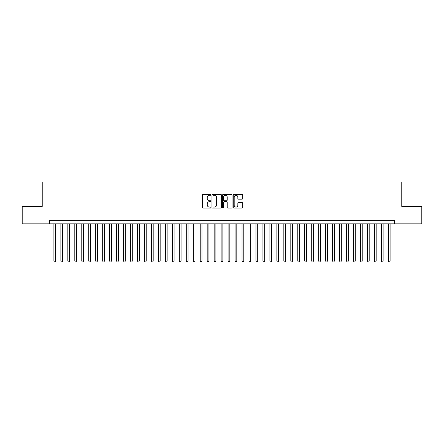 <?xml version="1.0" encoding="UTF-8"?>
<svg xmlns="http://www.w3.org/2000/svg" width="444" height="444" viewBox="0 0 444 444"><rect width="100%" height="100%" fill="white"/><g stroke="black" fill="none" stroke-linecap="round" stroke-linejoin="round"><path stroke-width="0.67" d="M210.85 194.838A0.477 0.477 0 0 0 210.373 194.361L203.108 194.361A0.683 0.683 0 0 0 202.425 195.044L202.425 207.359A0.683 0.683 0 0 0 203.108 208.042L210.373 208.042A0.477 0.477 0 0 0 210.85 207.564A0.477 0.477 0 0 0 210.373 207.082L209.435 207.082A2.187 2.187 0 0 1 207.243 204.895L207.243 203.868A2.187 2.187 0 0 1 209.435 201.681L210.373 201.681A0.477 0.477 0 0 0 210.85 201.199A0.477 0.477 0 0 0 210.373 200.721L209.435 200.721A2.187 2.187 0 0 1 207.243 198.535L207.243 197.508A2.187 2.187 0 0 1 209.435 195.321L210.373 195.321A0.477 0.477 0 0 0 210.85 194.838M241.986 199.184A0.683 0.683 0 0 0 242.674 198.501L242.674 195.044A0.683 0.683 0 0 0 241.986 194.361L233.916 194.361A0.683 0.683 0 0 0 233.233 195.044L233.233 207.359A0.683 0.683 0 0 0 233.916 208.042L241.986 208.042A0.683 0.683 0 0 0 242.674 207.359L242.674 203.186A0.683 0.683 0 0 0 241.986 202.503L238.533 202.503A0.683 0.683 0 0 0 237.851 203.186L237.851 205.256A1.832 1.832 0 0 1 236.019 207.082A1.832 1.832 0 0 1 234.193 205.256L234.193 197.147A1.832 1.832 0 0 1 236.019 195.321A1.832 1.832 0 0 1 237.851 197.147L237.851 198.501A0.683 0.683 0 0 0 238.533 199.184L241.986 199.184M49.55 223.848L22.2 223.848L22.2 206.427L42.23 206.427L42.23 182.04L401.77 182.04L401.77 206.427L421.8 206.427L421.8 223.848L394.45 223.848L394.45 220.363L49.55 220.363L49.55 223.848L394.45 223.848M221.401 195.044A0.683 0.683 0 0 0 220.718 194.361L212.648 194.361A0.683 0.683 0 0 0 211.966 195.044L211.966 207.359A0.683 0.683 0 0 0 212.648 208.042L220.718 208.042A0.683 0.683 0 0 0 221.401 207.359L221.401 195.044M223.282 194.361L231.352 194.361A0.683 0.683 0 0 1 232.034 195.044L232.034 207.359A0.683 0.683 0 0 1 231.352 208.042L227.9 208.042A0.683 0.683 0 0 1 227.217 207.359L227.217 202.364A0.683 0.683 0 0 0 226.529 201.681L224.242 201.681A0.683 0.683 0 0 0 223.554 202.364L223.554 207.564A0.477 0.477 0 0 1 223.077 208.042A0.477 0.477 0 0 1 222.599 207.564L222.599 195.044A0.683 0.683 0 0 1 223.282 194.361M213.398 195.321A0.477 0.477 0 0 0 212.92 195.798L212.92 206.604A0.477 0.477 0 0 0 213.398 207.082L214.391 207.082A2.187 2.187 0 0 0 216.578 204.895L216.578 197.508A2.187 2.187 0 0 0 214.391 195.321L213.398 195.321M227.217 197.186A1.832 1.832 0 0 0 225.386 195.354A1.832 1.832 0 0 0 223.554 197.186L223.554 200.039A0.683 0.683 0 0 0 224.242 200.721L226.529 200.721A0.683 0.683 0 0 0 227.217 200.039L227.217 197.186M53.902 223.848L53.902 261.055L55.644 261.055L55.644 223.848M55.644 261.055L55.123 261.96L54.423 261.96L53.902 261.055M60.872 223.848L60.872 261.055L62.615 261.055L62.615 223.848M62.615 261.055L62.088 261.96L61.394 261.96L60.872 261.055M67.838 223.848L67.838 261.055L69.58 261.055L69.58 223.848M69.58 261.055L69.059 261.96L68.359 261.96L67.838 261.055M74.808 223.848L74.808 261.055L76.551 261.055L76.551 223.848M76.551 261.055L76.024 261.96L75.33 261.96L74.808 261.055M81.774 223.848L81.774 261.055L83.516 261.055L83.516 223.848M83.516 261.055L82.995 261.96L82.295 261.96L81.774 261.055M88.745 223.848L88.745 261.055L90.482 261.055L90.482 223.848M90.482 261.055L89.96 261.96L89.266 261.96L88.745 261.055M95.71 223.848L95.71 261.055L97.452 261.055L97.452 223.848M97.452 261.055L96.931 261.96L96.231 261.96L95.71 261.055M102.675 223.848L102.675 261.055L104.418 261.055L104.418 223.848M104.418 261.055L103.896 261.96L103.202 261.96L102.675 261.055M109.646 223.848L109.646 261.055L111.389 261.055L111.389 223.848M111.389 261.055L110.867 261.96L110.168 261.96L109.646 261.055M116.611 223.848L116.611 261.055L118.354 261.055L118.354 223.848M118.354 261.055L117.832 261.96L117.133 261.96L116.611 261.055M123.582 223.848L123.582 261.055L125.325 261.055L125.325 223.848M125.325 261.055L124.797 261.96L124.104 261.96L123.582 261.055M130.547 223.848L130.547 261.055L132.29 261.055L132.29 223.848M132.29 261.055L131.768 261.96L131.069 261.96L130.547 261.055M137.518 223.848L137.518 261.055L139.261 261.055L139.261 223.848M139.261 261.055L138.733 261.96L138.04 261.96L137.518 261.055M144.483 223.848L144.483 261.055L146.226 261.055L146.226 223.848M146.226 261.055L145.704 261.96L145.005 261.96L144.483 261.055M151.454 223.848L151.454 261.055L153.191 261.055L153.191 223.848M153.191 261.055L152.669 261.96L151.976 261.96L151.454 261.055M158.419 223.848L158.419 261.055L160.162 261.055L160.162 223.848M160.162 261.055L159.64 261.96L158.941 261.96L158.419 261.055M165.384 223.848L165.384 261.055L167.127 261.055L167.127 223.848M167.127 261.055L166.605 261.96L165.912 261.96L165.384 261.055M172.355 223.848L172.355 261.055L174.098 261.055L174.098 223.848M174.098 261.055L173.576 261.96L172.877 261.96L172.355 261.055M179.321 223.848L179.321 261.055L181.063 261.055L181.063 223.848M181.063 261.055L180.542 261.96L179.848 261.96L179.321 261.055M186.291 223.848L186.291 261.055L188.034 261.055L188.034 223.848M188.034 261.055L187.512 261.96L186.813 261.96L186.291 261.055M193.257 223.848L193.257 261.055L194.999 261.055L194.999 223.848M194.999 261.055L194.478 261.96L193.778 261.96L193.257 261.055M200.227 223.848L200.227 261.055L201.97 261.055L201.97 223.848M201.97 261.055L201.443 261.96L200.749 261.96L200.227 261.055M207.193 223.848L207.193 261.055L208.935 261.055L208.935 223.848M208.935 261.055L208.414 261.96L207.714 261.96L207.193 261.055M214.163 223.848L214.163 261.055L215.901 261.055L215.901 223.848M215.901 261.055L215.379 261.96L214.685 261.96L214.163 261.055M221.129 223.848L221.129 261.055L222.871 261.055L222.871 223.848M222.871 261.055L222.35 261.96L221.65 261.96L221.129 261.055M228.099 223.848L228.099 261.055L229.837 261.055L229.837 223.848M229.837 261.055L229.315 261.96L228.621 261.96L228.099 261.055M235.065 223.848L235.065 261.055L236.807 261.055L236.807 223.848M236.807 261.055L236.286 261.96L235.586 261.96L235.065 261.055M242.03 223.848L242.03 261.055L243.773 261.055L243.773 223.848M243.773 261.055L243.251 261.96L242.557 261.96L242.03 261.055M249.001 223.848L249.001 261.055L250.743 261.055L250.743 223.848M250.743 261.055L250.222 261.96L249.522 261.96L249.001 261.055M255.966 223.848L255.966 261.055L257.709 261.055L257.709 223.848M257.709 261.055L257.187 261.96L256.488 261.96L255.966 261.055M262.937 223.848L262.937 261.055L264.68 261.055L264.68 223.848M264.68 261.055L264.152 261.96L263.459 261.96L262.937 261.055M269.902 223.848L269.902 261.055L271.645 261.055L271.645 223.848M271.645 261.055L271.123 261.96L270.424 261.96L269.902 261.055M276.873 223.848L276.873 261.055L278.616 261.055L278.616 223.848M278.616 261.055L278.088 261.96L277.395 261.96L276.873 261.055M283.838 223.848L283.838 261.055L285.581 261.055L285.581 223.848M285.581 261.055L285.059 261.96L284.36 261.96L283.838 261.055M290.809 223.848L290.809 261.055L292.546 261.055L292.546 223.848M292.546 261.055L292.024 261.96L291.331 261.96L290.809 261.055M297.774 223.848L297.774 261.055L299.517 261.055L299.517 223.848M299.517 261.055L298.995 261.96L298.296 261.96L297.774 261.055M304.739 223.848L304.739 261.055L306.482 261.055L306.482 223.848M306.482 261.055L305.96 261.96L305.267 261.96L304.739 261.055M311.71 223.848L311.71 261.055L313.453 261.055L313.453 223.848M313.453 261.055L312.931 261.96L312.232 261.96L311.71 261.055M318.675 223.848L318.675 261.055L320.418 261.055L320.418 223.848M320.418 261.055L319.896 261.96L319.203 261.96L318.675 261.055M325.646 223.848L325.646 261.055L327.389 261.055L327.389 223.848M327.389 261.055L326.867 261.96L326.168 261.96L325.646 261.055M332.611 223.848L332.611 261.055L334.354 261.055L334.354 223.848M334.354 261.055L333.833 261.96L333.133 261.96L332.611 261.055M339.582 223.848L339.582 261.055L341.325 261.055L341.325 223.848M341.325 261.055L340.798 261.96L340.104 261.96L339.582 261.055M346.548 223.848L346.548 261.055L348.29 261.055L348.29 223.848M348.29 261.055L347.769 261.96L347.069 261.96L346.548 261.055M353.518 223.848L353.518 261.055L355.256 261.055L355.256 223.848M355.256 261.055L354.734 261.96L354.04 261.96L353.518 261.055M360.484 223.848L360.484 261.055L362.226 261.055L362.226 223.848M362.226 261.055L361.705 261.96L361.005 261.96L360.484 261.055M367.449 223.848L367.449 261.055L369.192 261.055L369.192 223.848M369.192 261.055L368.67 261.96L367.976 261.96L367.449 261.055M374.42 223.848L374.42 261.055L376.162 261.055L376.162 223.848M376.162 261.055L375.641 261.96L374.941 261.96L374.42 261.055M381.385 223.848L381.385 261.055L383.128 261.055L383.128 223.848M383.128 261.055L382.606 261.96L381.912 261.96L381.385 261.055M388.356 223.848L388.356 261.055L390.098 261.055L390.098 223.848M390.098 261.055L389.577 261.96L388.877 261.96L388.356 261.055"/></g></svg>

